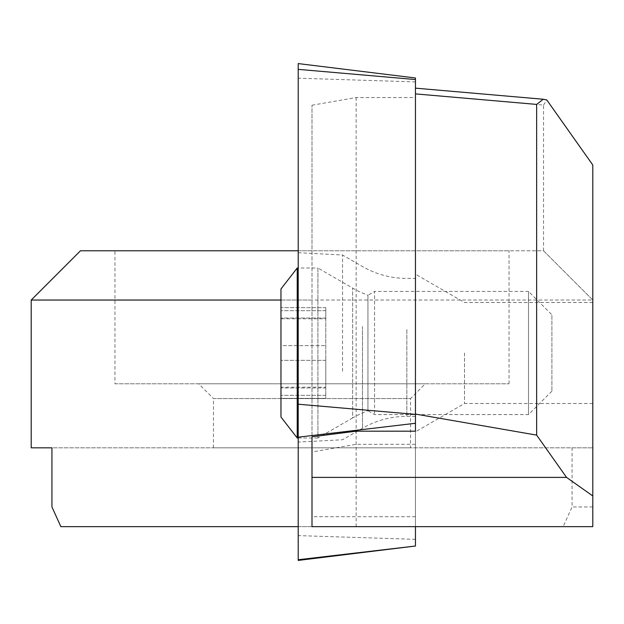 <?xml version="1.0" encoding="UTF-8"?>
<svg xmlns="http://www.w3.org/2000/svg" width="624" height="624" viewBox="0 0 624 624"><rect width="100%" height="100%" fill="white"/><g stroke="black" fill="none" stroke-linecap="round" stroke-linejoin="round"><path stroke-width="0.47" stroke-dasharray="3.12 2.34" d="M325.79 318.809L325.79 307.64L280.964 307.64L280.964 318.809L280.964 307.64L280.964 318.037L280.964 307.64L325.79 307.64L325.79 318.809L280.964 318.809M280.964 387.184L280.964 398.362L280.964 387.184L325.79 387.184L325.79 395.312L325.79 387.184M325.79 307.64L325.79 360.344L325.79 307.64M325.79 398.362L280.964 398.362L280.964 387.964L280.964 398.362L325.79 398.362L325.79 387.964L325.79 398.362M298.21 437.978L317.912 437.978L317.912 268.016L352.646 288.07A98.53 98.53 0 0 0 367.949 295.238L367.949 410.764A98.53 98.53 0 0 0 352.646 417.924L352.646 288.07L352.646 417.924L317.912 437.978L317.912 268.016L298.21 268.016M551.912 391.178L528.512 414.578L374.564 414.578L367.949 410.764L367.949 295.238L374.564 291.416L374.564 414.578L374.564 291.416L528.512 291.416L528.512 414.578L528.512 291.416L551.912 314.816L551.912 391.178L551.912 314.816M280.964 288.959L280.964 417.043M280.964 345.649L280.964 387.964L280.964 318.037L280.964 345.649L325.79 345.649L280.964 345.649M297.219 268.016L297.219 437.978M325.79 387.964L325.79 360.344L325.79 387.964L280.964 387.964L325.79 387.964M342.545 371.288L342.545 255.013L342.545 371.288M415.451 365.235L415.451 278.413L415.451 365.235M298.21 322.873L298.21 442.073L298.21 322.873M415.451 546.023L415.451 77.977M298.21 63.586L298.21 560.414M298.21 526.656L415.451 526.656L415.451 431.184L415.451 526.656L312 526.656L312 300.043L280.964 300.043M415.451 423.275L415.451 93.889L543.535 105.113L543.535 250.778L312 250.778L312 300.043M298.21 250.778L312 250.778L312 105.214L312 436.792M410.53 447.837L213.47 447.837L410.53 447.837L410.53 398.572L213.47 398.572L198.697 383.791L425.303 383.791L198.697 383.791M213.47 447.837L213.47 398.572L410.53 398.572L425.303 383.791M114.949 383.791L509.051 383.791L114.949 383.791L114.949 250.778L509.051 250.778L114.949 250.778M509.051 383.791L509.051 250.778M464.513 352.997L464.513 403.494L464.513 352.997M592.8 352.997L592.8 403.494L592.8 352.997M415.451 352.997L415.451 431.816L415.451 352.997M563.137 526.656L60.863 526.656L51.94 506.953L51.94 447.837L572.06 447.837L572.06 506.953L563.137 526.656L60.863 526.656L592.8 526.656L592.8 447.837L572.06 447.837M31.2 300.043L592.8 300.043L592.8 447.837L51.94 447.837M592.8 165.017L592.8 300.043L543.535 250.778L80.465 250.778M312 105.214L356.132 97.555L415.451 97.555L415.451 93.889M415.451 97.555L415.451 526.656M356.132 526.656L356.132 431.184M415.451 444.319L356.132 444.319L312 451.979M356.132 97.555L356.132 444.319M592.8 506.953L572.06 506.953M592.8 300.043L543.535 250.778M543.535 105.113L546.803 99.965M325.79 310.69L280.964 310.69L325.79 310.69M325.79 395.312L280.964 395.312L325.79 395.312M325.79 318.037L280.964 318.037L325.79 318.037M325.79 360.344L280.964 360.344L325.79 360.344M362.497 326.453L362.497 428.228L362.497 326.453M406.832 329.534L406.832 416.348L406.832 329.534M415.451 539.339L298.21 535.61M415.451 81.916L298.21 78.187M415.451 516.719L312 516.719M298.21 252.689L342.545 255.013L362.497 266.534C376.233 274.381 391.014 278.343 406.832 278.413L415.451 278.413M415.451 416.348L406.832 416.348C391.014 416.419 376.233 420.381 362.497 428.228L342.545 439.748L298.21 442.073M592.8 403.494L464.513 403.494L415.451 431.816M592.8 302.507L464.513 302.507L415.451 274.178"/><path stroke-width="0.94" d="M280.964 417.043L280.964 288.959L297.219 268.016L297.219 437.978L280.964 417.043M298.21 268.016L297.219 268.016M298.21 437.978L297.219 437.978M298.21 437.182L298.21 63.586L415.451 77.977L415.451 431.184L415.451 423.275L298.21 437.182L298.21 560.414L415.451 546.023L298.21 559.744M415.451 526.656L415.451 545.844M415.451 88.148L543.208 99.239L536.64 104.411L415.451 93.889M280.964 300.043L31.2 300.043L80.465 250.778L298.21 250.778M31.2 447.837L51.94 447.837L31.2 447.837L31.2 300.043M51.94 447.837L51.94 506.953L60.863 526.656L298.21 526.656M543.208 99.239L546.803 99.965L592.8 165.017L592.8 526.656L312 526.656L312 436.792L356.132 431.184L415.451 431.184M592.8 495.963L566.537 477.391L536.64 435.115L536.64 104.411M536.64 435.115L415.451 414.071M566.537 477.391L312 477.391M415.451 79.537L298.21 69.358M415.451 414.391L298.21 404.212"/></g></svg>
